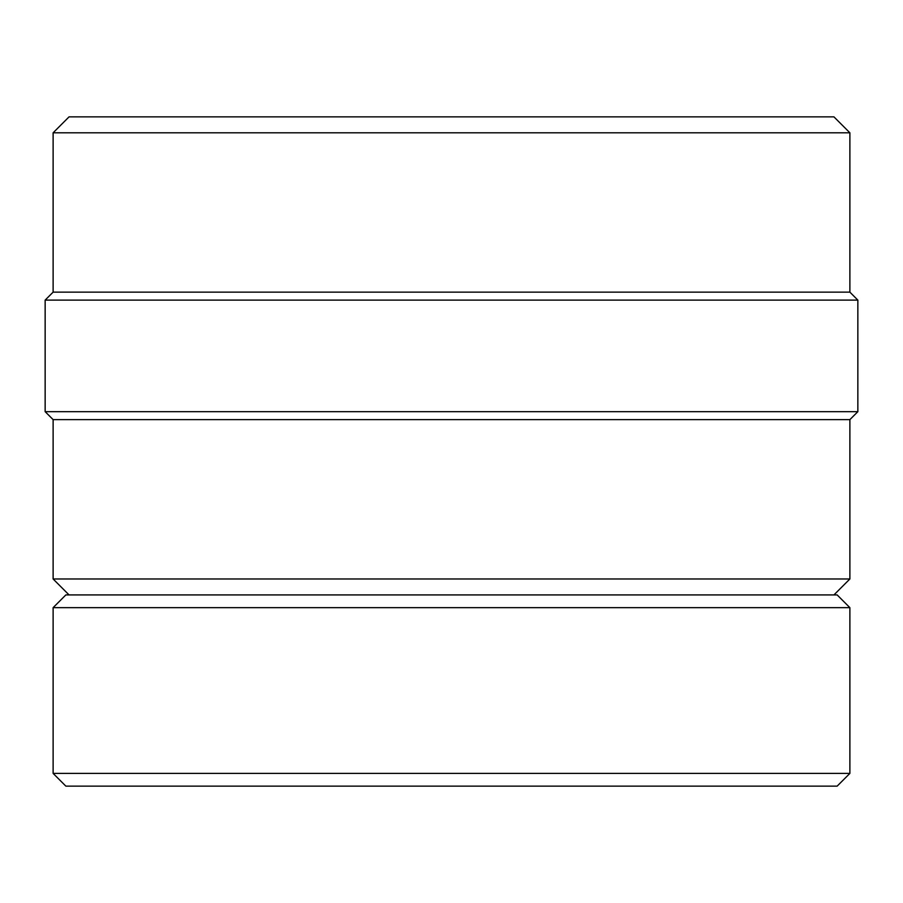 <?xml version="1.0" encoding="UTF-8"?>
<svg xmlns="http://www.w3.org/2000/svg" width="903" height="903" viewBox="0 0 903 903"><rect width="100%" height="100%" fill="white"/><g stroke="black" fill="none" stroke-linecap="round" stroke-linejoin="round"><path stroke-width="1.35" d="M849.881 773.397L53.119 773.397L65.863 786.141L837.137 786.141L849.881 773.397L849.881 607.663L53.119 607.663L65.863 594.919L837.137 594.919L849.881 607.663M833.943 594.919L849.881 578.981L53.119 578.981L53.119 419.624L45.15 411.666L857.85 411.666L849.881 419.624L53.119 419.624M849.881 132.797L53.119 132.797L69.057 116.859L833.943 116.859L849.881 132.797L849.881 292.143L857.85 300.112L45.15 300.112L45.15 411.666M849.881 292.143L53.119 292.143L45.15 300.112M53.119 773.397L53.119 607.663M849.881 419.624L849.881 578.981M857.85 300.112L857.85 411.666M53.119 132.797L53.119 292.143M69.057 594.919L53.119 578.981"/></g></svg>
